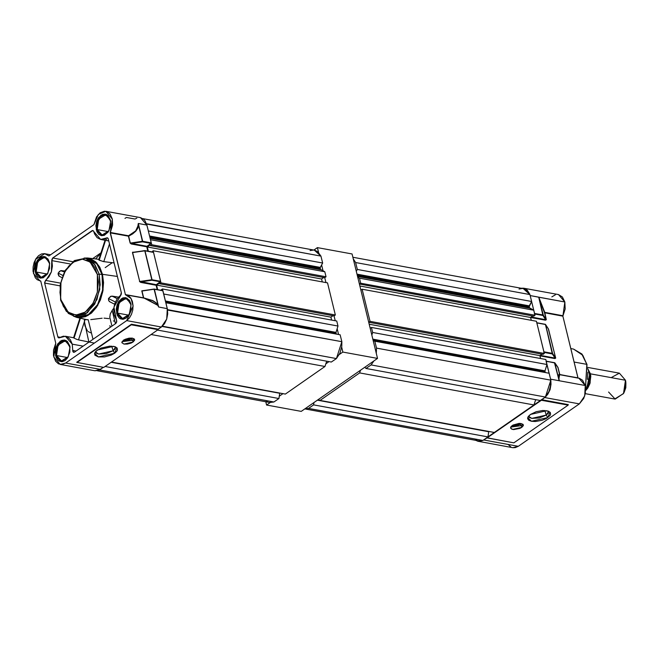 <?xml version="1.0" encoding="UTF-8"?>
<svg xmlns="http://www.w3.org/2000/svg" width="659" height="659" viewBox="0 0 659 659"><rect width="100%" height="100%" fill="white"/><g stroke="black" fill="none" stroke-linecap="round" stroke-linejoin="round"><path stroke-width="0.99" d="M109.781 317.374L110.201 313.972L112.17 310.348L115.424 323.684L112.17 310.348L113.249 308.807M109.699 316.979L111.915 326.131M99.155 260.19L105.547 240.362L99.155 260.19L103.768 261.607L114.106 262.941L103.241 261.516L98.792 259.901M102.507 274.301L117.401 276.467L102.507 274.301L99.781 267.134L95.604 261.755L90.349 258.625L84.006 258.064L87.548 257.998L96.799 262.949L102.507 274.301L103.018 290.322L97.59 305.611L87.82 315.612L76.625 317.358L73.338 316.04L79.574 317.778L85.596 316.674L91.403 313.091L96.486 307.333L100.407 299.894L102.837 291.418L103.554 282.637L102.507 274.301M124.123 340.579L123.274 340.324L131.363 338.932L127.838 340.39L124.123 340.579M131.125 338.051L131.363 338.932L131.125 338.051M108.949 318.651L104.015 318.157M88.207 319.796L92.968 339.303L88.207 319.796L85.003 319.516L84.393 320.505L84.912 325.777L87.392 330.851M109.864 325.612L110.267 327.268M72.721 350.464L76.032 351.074L72.721 350.464L72.276 344.179L72.803 351.404L73.487 352.285L74.475 352.153L73.693 352.351L72.721 350.464M83.083 346.173L72.276 344.179L70.324 339.673L67.21 336.856L63.412 336.172L58.725 337.919L57.811 336.864L44.68 283.008L45.529 280.388L60.43 283.131L45.529 280.388L48.947 276.838L51.361 271.837L52.399 266.145L51.904 260.618L52.753 257.99L72.754 261.672L52.753 257.99L92.062 230.658L93.504 230.93L92.062 230.658L92.845 230.469L93.759 231.515L94.566 233.953L97.153 237.685L100.67 239.464L92.845 230.461L52.514 258.196L51.839 259.885L51.361 271.837L44.614 282.274L44.68 283.008L59.985 285.825L44.68 283.008L57.811 336.864L60.167 337.301L57.811 336.864L58.066 337.466L58.989 337.927L65.381 336.247L72.276 344.179L83.083 346.173M77.671 316.913L88.405 314.607L97.598 304.664L102.639 289.927L102.079 274.597L96.848 263.872L88.364 258.781L90.192 259.259L95.333 262.323L98.191 265.61L100.473 269.762L102.079 274.597L99.196 274.07L102.079 274.597L102.615 277.225L103.068 285.602L102.409 291.344L98.899 302.201L96.198 306.905L92.977 310.875L89.385 313.964L85.538 316.048L81.601 317.045L77.721 316.93M88.364 258.781L85.481 258.254L93.957 263.345L99.196 274.07L97.384 274.482L94.954 267.999L92.878 264.827L88.413 260.906L82.367 259.168L75.398 260.807L68.783 266.071L63.791 273.839L60.941 282.299L59.977 292.316L60.949 299.804L63.379 306.287L66.757 310.924L71.773 314.269L78.24 314.986L82.935 313.478L87.466 310.323L91.436 305.809L94.542 300.446L97.392 291.986L98.356 281.97L97.384 274.482L97.392 291.986L93.108 303.198L85.25 312.094L75.958 315.117L68.239 312.242L60.949 299.804L60.636 300.29L60.941 282.299L65.225 271.08L73.083 262.191L82.367 259.168L90.085 262.035L97.384 274.482L99.196 274.07L95.011 264.671L85.481 258.254L74.385 260.577L65.117 270.478L60.093 285.075L60.636 300.29L68.33 313.404L74.78 316.386L87.301 312.844L96.947 299.581L100.184 284.845L99.196 274.07L99.748 289.4L94.715 304.137L85.513 314.079L74.78 316.386L66.295 311.295L60.636 300.29M97.161 229.579L102.334 235.148L108.949 230.732L101.947 235.09L97.161 229.579L108.389 231.638L97.161 229.579L98.726 219.085L105.679 214.809L110.407 219.941L110.654 221.218L108.867 230.872L101.816 235.708L96.263 229.785L97.161 229.579L96.263 229.785L96.659 221.49L100.975 215.172L106.667 214.529L110.407 219.941L110.671 221.375L106.947 215.238L101.593 215.839L97.54 221.778L97.161 229.579M36.163 271.986L41.328 277.554L47.942 273.147L40.949 277.505L36.163 271.986L47.382 274.045L36.163 271.986L37.72 261.491L44.68 257.216L49.4 262.356L49.647 263.625L47.868 273.279L40.809 278.114L35.256 272.192L36.163 271.986L35.256 272.192L35.66 263.897L39.968 257.578L45.66 256.944L49.4 262.356L49.672 263.781L45.941 257.653L40.586 258.246L36.533 264.185L36.163 271.986M56.534 355.547L61.699 361.124L68.314 356.708L61.32 361.066L56.534 355.547L67.753 357.615L56.534 355.547L58.091 345.061L65.052 340.785L69.772 345.917L70.019 347.194L68.239 356.849L61.18 361.684L55.628 355.753L56.534 355.547L55.628 355.753L56.023 347.466L60.34 341.148L66.032 340.505L69.772 345.917L70.043 347.351L66.312 341.214L60.957 341.815L56.905 347.754L56.534 355.547M117.533 313.14L122.706 318.709L129.321 314.302L122.319 318.659L117.533 313.14L128.76 315.208L117.533 313.14L119.098 302.654L126.05 298.379L130.779 303.511L131.026 304.787L129.238 314.442L122.187 319.269L116.635 313.346L117.533 313.14L116.635 313.346L117.03 305.051L121.347 298.741L127.039 298.099L130.779 303.511L131.042 304.936L127.319 298.807L121.964 299.408L117.912 305.348L117.533 313.14M154.066 289.029L158.695 307.045L167.271 308.626L166.768 319.055L161.348 326.996L158.209 329.179L131.438 324.253L76.699 362.302L131.438 324.253L77.045 362.466L103.817 367.401L158.045 329.698L158.209 329.179L158.045 329.698L131.273 324.772L77.045 362.466L103.817 367.401L158.045 329.698L131.273 324.772L131.438 324.253L158.209 329.179L161.348 326.996L126.676 320.62L129.386 317.967L131.495 314.302L132.764 310.002L133.069 305.537L132.368 301.385L130.737 297.983L128.357 295.702L125.482 294.779L131.092 298.519L133.085 306.064L126.676 320.62L65.669 363.027L100.341 369.402L103.356 367.31L98.545 370.374L94.88 370.778L100.341 369.402L65.669 363.027L60.208 364.394L53.807 357.021L55.743 343.257L53.519 350.028L53.486 355.366L55.62 361.214L58.511 363.826L62.037 364.46L65.669 363.027L126.676 320.62L161.348 326.996L164.528 323.701L166.768 319.055L167.732 313.758L167.271 308.626L162.93 290.808L154.305 289.112M40.594 280.932L39.837 280.833L33.436 273.46L35.528 259.432L44.828 253.707L48.857 255.947L44.581 253.666L41.525 253.979L38.551 255.708L35.981 258.674L34.095 262.562L33.09 266.953L33.065 271.376L35.273 277.686L37.135 279.638L40.759 281.138L55.743 343.257L40.759 281.138L39.837 280.833M121.981 341.724L132.607 340.266L131.421 338.94L126.816 340.612L123.217 340.365L131.421 338.94L132.607 340.266L121.973 341.724M115.671 346.996L115.144 348.825L113.142 350.728L106.107 353.644L98.693 354.015L96.272 353.117L95.308 351.914L98.693 354.015L113.159 350.72L111.725 346.123L113.159 350.72L114.691 353.232L98.397 356.939L94.583 353.249L97.359 350.044L113.645 346.337L116.915 347.804L114.691 353.232L113.142 350.728L115.663 346.955M123.983 344.064L121.833 342.68L123.398 340.233L125.391 339.179L129.065 338.182L132.451 338.174L134.411 339.163L134.576 340.225L133.027 342.005L123.983 344.064L121.816 342.581L123.398 340.233L132.451 338.174L134.593 339.566L133.027 342.005L131.042 343.067L127.368 344.064L123.983 344.064M132.607 340.266L133.027 342.005L132.607 340.266L134.032 338.784L132.607 340.266M151.867 280.24L151.825 279.713L151.867 280.24L151.825 279.713L139.7 281.5L140.845 281.863L151.867 280.24L160.442 281.813L160.607 281.294L152.031 279.713L144.988 250.815L132.698 252.471L144.782 250.815L152.031 279.713L151.867 280.24L140.845 281.863L156.29 284.704L160.442 281.813L151.867 280.24M144.7 250.618L153.382 252.183L144.939 250.692M154.148 289.235L142.014 291.014L154.041 289.021L162.93 290.808L154.148 289.235L142.014 291.014L143.695 297.909L152.781 300.57L155.985 302.728L158.061 305.298L154.148 289.235M142.501 241.82L142.459 241.301L142.501 241.82L142.459 241.301L130.334 243.08L131.479 243.443L142.501 241.82L151.076 243.402L151.24 242.874L142.665 241.293L138.324 223.483L142.501 241.82L131.479 243.443L146.924 246.285L151.076 243.402L142.501 241.82M162.798 290.611L167.271 308.626L158.695 307.045L154.354 289.235L158.695 307.045L158.061 305.298L158.695 307.045L157.872 305.348L145.441 298.403L126.198 294.861M151.825 279.713L139.7 281.5L132.648 252.603L144.782 250.815L151.825 279.713M154.041 289.021L142.014 291.014L143.687 298.082L141.809 291.023L143.209 290.611L141.792 290.891L143.489 297.917L125.276 294.565L143.695 297.909L157.872 305.348L155.821 302.843L152.657 300.735L145.425 298.403M142.459 241.301L130.334 243.08L128.653 236.194L132.739 233.838L135.853 231.136L137.822 228.212L138.547 225.23L142.459 241.301M128.653 236.194L130.334 243.08L128.497 235.798L135.639 230.905L138.324 225.18L138.324 223.483L142.665 241.293L151.24 242.874L146.899 225.057L138.324 223.483L138.547 225.23L135.853 231.136L128.653 236.194M142.995 290.685L154.017 289.062M144.675 250.601L132.648 252.603L139.7 281.5L156.29 284.704L160.623 281.442L153.563 252.389L144.988 250.815L152.031 279.713L160.607 281.294L153.432 252.199M133.629 252.265L144.65 250.642M98.397 356.939L94.863 355.16L94.583 353.257L96.033 351.107L100.934 348.133L109.748 346.132L115.193 346.749L117.178 348.117L117.467 350.02L116.948 351.082L114.691 353.232L111.116 355.143L104.501 356.931L98.397 356.939M132.648 252.603L133.851 252.199L132.624 252.166L132.648 252.603M139.7 281.5L132.443 252.603L139.7 281.5M140.845 281.863L140.68 282.39L139.486 281.5L140.68 282.39L140.845 281.863M156.29 284.704L156.117 285.232L140.68 282.39L156.117 285.232L156.29 284.704M105.827 211.3L98.389 214.439L93.949 224.604L48.89 255.923L93.949 224.604L96.576 216.926L100.176 212.808L104.435 211.201L107.524 211.877L110.119 214.076L112.294 218.936L112.598 225.032L110.234 232.841L125.482 294.779L110.292 232.446L128.497 235.798L110.234 232.841L128.439 236.194L130.12 243.089L131.479 243.443L131.314 243.97L130.12 243.089L131.314 243.97L131.479 243.443L146.924 246.285L146.751 246.812L131.314 243.97L146.751 246.812L151.24 242.874L146.899 225.057L145.087 220.864L143.753 219.332L140.499 217.676L105.827 211.3L112.343 219.159L110.292 232.446L128.497 235.798L132.55 233.525L135.639 230.905L137.599 228.08L138.324 223.483L146.899 225.057L140.499 217.684M136.825 218.088L135.037 219.06L126.462 217.478L124.971 218.36M157.18 289.573L156.117 285.232L157.18 289.573M147.814 251.153L146.751 246.812L147.814 251.153M95.621 258.905L100.811 253.336L95.621 258.905M131.421 338.94L132.302 338.149L131.421 338.94M70.093 263.962L51.904 260.618L70.093 263.962M100.975 252.834L92.713 258.575L100.975 252.834M121.355 292.687L120.506 295.314L117.203 298.692L114.814 303.445L113.677 308.906L113.958 314.294L116.437 320.076L113.9 307.053L121.141 294.532L121.413 293.049L108.224 238.838L121.355 292.687M106.536 237.981L107.31 237.784L108.224 238.838L107.969 238.237L106.536 237.981L100.654 239.456L104.6 239.028L107.046 237.775L107.969 238.237L106.536 237.981M108.611 240.922L107.351 240.65M59.203 276.187L58.116 273.674L59.269 271.549L61.155 270.569L64.821 271.014M61.633 270.585L64.318 271.945L60.653 270.676L58.173 273.09L62.72 275.396L58.173 273.09L58.132 274.276L58.931 276.006L61.913 277.563M105.16 267.62L111.799 263.056M98.801 259.704L105.028 240.271M105.786 239.299L106.577 239.341M103.768 261.607L109.468 243.921L103.768 261.607M132.237 338.141L131.363 338.932L132.237 338.141M116.742 320.735L115.893 323.363L74.475 352.153L115.893 323.363L116.758 321.856L116.437 320.076L116.742 320.735M110.407 219.941L110.531 226.161L108.224 231.935L104.27 235.329L101.371 235.65L98.768 234.34L96.857 231.581L95.893 225.699L96.659 221.49L98.446 217.791L102.4 214.397L105.3 214.076L107.903 215.386L110.407 219.941M49.4 262.356L49.524 268.567L47.217 274.342L43.263 277.736L40.364 278.065L37.761 276.747L35.85 273.987L34.886 268.106L35.66 263.897L37.439 260.198L41.393 256.804L44.293 256.483L47.959 259.02L49.4 262.356M69.772 345.917L69.895 352.137L67.589 357.911L65.06 360.531L62.177 361.676L59.368 361.165L58.132 360.308L56.221 357.549L55.257 351.675L56.023 347.466L57.811 343.767L61.765 340.373L64.664 340.044L67.267 341.362L69.772 345.917M130.779 303.511L130.902 309.722L128.596 315.504L126.067 318.124L123.184 319.269L120.375 318.758L119.139 317.902L117.228 315.142L116.264 309.269L117.03 305.051L118.818 301.361L122.772 297.967L125.671 297.637L129.337 300.174L130.779 303.511M73.577 337.795L79.887 318.198M74.508 338.331L75.093 338.594L74.508 338.331M75.67 338.85L76.271 339.113L75.67 338.85M76.864 339.352L76.271 339.113L76.864 339.352M78.026 339.747L77.449 339.566L78.026 339.747M88.866 341.98L78.52 339.871L84.401 321.625L88.899 342.128M93.866 343.001L78.52 339.871L85.077 319.541M88.117 331.543L90.596 332.795M109.847 301.806L108.809 300.776L108.504 298.552L110.638 296.393L112.187 296.155L117.203 298.692L112.187 296.155L118.472 297.11L111.149 296.212L108.504 298.552L115.366 302.02L108.504 298.552L108.611 300.29L109.435 301.55L114.567 304.194M80.398 318.33L74.022 338.108L80.398 318.33M85.085 319.508L80.497 318.017M114.122 321.114L113.381 320.949M76.65 317.366L87.334 319.796M90.81 319.607L102.161 318.215M585.332 393.645L614.658 399.041L623.513 393.596L625.506 380.235L590.406 373.777L625.506 380.235L625.795 381.75L623.669 393.324L615.209 399.115L608.562 392.014M623.669 393.324L625.795 381.75M589.764 376.47L588.116 385.441L589.764 376.47M590.398 373.735L589.434 373.554L590.398 373.735L590.785 376.124L589.912 383.719L587.762 388.167L585.703 390.54L590.135 382.978L590.398 373.735L587.779 368.636L590.398 373.735M589.508 379.444L587.597 379.09L589.508 379.444L586.798 388.036L585.719 389.774L589.508 379.444M586.798 388.036L589.607 374.592L587.787 368.719L589.278 372.821L589.756 378.2L588.742 383.744L587.218 387.278M589.739 376.281L589.607 374.592L589.739 376.281M625.918 382.624L625.803 387.706L624.089 392.55M611.214 377.599L619.411 373.2L625.506 380.235L619.411 373.2L587.606 367.351M574.055 362.013L586.823 364.361L581.765 353.998L573.569 349.072L582.787 355.275L586.823 364.361L574.055 362.013M548.782 411.348L548.255 413.185L546.253 415.088L539.219 417.995L531.805 418.374L529.375 417.476L528.411 416.274L531.805 418.374L546.253 415.088L547.802 417.592L531.508 421.299L527.694 417.608L530.462 414.404L536.162 411.727L542.859 410.491L548.304 411.109L550.29 412.476L550.578 414.379L550.059 415.442L546.146 418.597L542.102 420.269L535.405 421.505L531.508 421.299L528.765 420.285L527.612 418.613L528.205 416.554L530.462 414.404L546.756 410.697L550.018 412.163L547.802 417.592L546.262 415.079L544.828 410.483L546.262 415.079L548.774 411.315M554.705 362.755L557.909 367.549L559.59 374.444L558.89 374.436L558.47 375.927L559.145 380.737L585.241 385.54L585.39 393.357L583.75 398.423L579.31 403.909L544.639 397.534L486.77 437.765L513.88 442.856L568.107 405.161L541.336 400.235L487.108 437.93L513.88 442.856L568.107 405.161L541.336 400.235L544.639 397.534L579.31 403.909L584.731 395.968L585.241 385.54L550.57 379.164L546.229 361.346L554.623 362.714L546.196 361.231L554.804 362.92L559.145 380.737L554.458 362.755M550.85 380.597L550.067 389.593L545.644 396.743M539.128 298.066L544.713 312.391L562.926 315.743L564.87 301.979L538.774 297.176L539.128 298.066M520.964 423.531L520.083 424.322L519.852 423.44L520.083 424.322L516.557 425.78L521.03 423.539L520.149 424.33L521.327 425.656L522.752 424.174L521.327 425.656L520.149 424.33L513.616 426.101L516.565 425.813L511.994 425.714L520.083 424.322L520.956 423.531M521.755 427.394L521.327 425.656L510.7 427.114L521.327 425.656L521.755 427.394L512.702 429.454L510.56 428.07L512.125 425.623L521.178 423.564L523.32 424.956L521.755 427.394L519.77 428.457L513.723 429.577L511.845 429.231L510.536 427.971L510.865 426.818L513.04 425.071L519.012 423.449L521.178 423.564L523.139 424.553L523.295 425.615L521.755 427.394M545.339 324.335L536.83 322.811M545.487 324.434L552.308 353.932L545.553 324.566L548.37 328.882M511.936 425.755L512.784 426.002L511.936 425.763M542.942 315.513L543.23 315.051L546.22 319.615L544.54 312.72L539.317 298.98L544.713 312.391L562.926 315.743L544.713 312.391L546.344 319.681L545.487 320.192L545.66 319.664L531.22 317.004L545.66 319.664L542.942 315.513L534.68 313.989L542.942 315.513L546.204 319.73L543.23 315.051L542.942 315.513L538.774 297.176L543.115 314.986L534.54 313.412L534.367 313.939M536.673 322.721L545.1 324.335M536.813 322.745L545.248 324.294L548.486 329.014L555.586 358.035L554.853 358.603L555.71 358.101L548.247 328.652L555.71 358.101L554.853 358.603L555.026 358.084L540.281 355.366L555.026 358.084L552.308 353.932L544.046 352.408L552.308 353.932L555.57 358.142L552.596 353.471L555.586 358.035L548.543 329.138L545.553 324.566L552.596 353.471M552.308 353.932L552.481 353.405L543.906 351.832L543.733 352.351M554.853 362.845L557.736 367.294M546.179 361.157L554.878 362.887L557.975 367.475L559.804 374.674L577.918 377.862L562.868 316.139L544.663 312.786L546.344 319.681L545.487 320.192L546.344 319.681L544.713 312.391L539.317 298.98L543.23 315.051M546.039 361.14L550.57 379.164L559.145 380.737L558.733 375.465L559.615 374.625L558.84 379.049L554.804 362.92L559.145 380.737L558.84 379.049L559.59 374.444L577.992 378.002L562.868 316.139L565.15 308.972L564.87 301.979L558.47 294.598L562.399 296.945L564.87 301.979L530.198 295.594L534.54 313.412L543.115 314.986L539.424 298.997L538.774 297.176L530.198 295.594L534.556 313.56M578.116 378.068L559.878 374.716M552.481 353.405L545.438 324.508L536.863 322.926L543.906 351.832L552.481 353.405M545.487 320.192L530.594 317.449L545.487 320.192M554.853 358.603L539.935 355.86L554.853 358.603M568.107 405.161L568.28 404.642L568.107 405.161M541.509 399.708L568.28 404.642L541.509 399.708M521.327 288.255L523.773 288.214L527.043 289.869L529.803 294.252L523.79 288.222L558.47 294.598M536.805 322.811L543.922 351.972M550.85 380.581L551.031 384.296L550.059 389.593L547.818 394.239L545.627 396.751M487.059 437.815L483.64 439.94L487.059 437.815M478.17 441.316L482.61 440.566L478.195 441.324L475.88 440.401L478.17 441.316L512.842 447.7L518.303 446.324L483.64 439.94L518.303 446.324L515.28 447.667L512.809 447.692M521.351 288.255L523.79 288.222M579.319 378.266L582.523 380.235L585.241 385.54L578.841 378.159L559.615 374.625M579.31 403.909L518.303 446.324L579.31 403.909M551.83 296.912L555.356 294.804M510.849 446.967L508.427 444.759M585.497 386.817L586.823 364.361L585.497 386.817M587.844 372.154L587.391 379.37M99.303 370.029L103.356 367.31L99.303 370.029M157.575 329.615L162.345 326.205L336.403 358.554L339.929 353.133L341.749 346.362L341.832 341.724L340.143 334.797L341.832 341.724L167.518 309.648L165.829 302.72L340.143 334.797L165.829 302.72L167.551 310.068L341.832 341.724L336.403 358.554L331.345 362.071L336.403 358.554L162.089 326.477L157.575 329.615M163.704 293.988L162.476 288.955L161.208 289.836L161.331 290.339L161.208 289.836L162.476 288.955L336.79 321.032L338.018 326.065L336.79 321.032L162.476 288.955L163.704 293.988L338.018 326.065L163.704 293.988M157.699 289.672L156.587 285.108L159.552 283.049L159.733 283.798L161.002 282.917L153.168 250.766L151.965 251.919L153.168 250.766L327.482 282.843L335.316 314.994L327.482 282.843L153.168 250.766L161.002 282.917L335.316 314.994L161.002 282.917L159.733 283.798L334.047 315.875L335.316 314.994L334.047 315.875L159.733 283.798L159.552 283.049L156.587 285.108L330.9 317.185L333.042 315.694L330.9 317.185L331.601 320.076L330.9 317.185L156.587 285.108L157.699 289.672M314.351 250.165L320.966 256.112L146.504 223.706L148.341 230.963L322.655 263.04L148.341 230.963L146.652 224.035L320.966 256.112L322.655 263.04L320.282 267.406L149.568 235.996L320.282 267.406L320.381 269.251L150.03 237.907L320.381 269.251L324.78 271.772L150.466 239.695L151.694 244.728L326.007 276.813L324.78 271.772L326.007 276.813L324.739 277.694L326.007 276.813L151.694 244.728L150.425 245.618L324.739 277.694L150.425 245.618L150.244 244.86L147.278 246.919L321.592 279.004L322.292 281.887L321.592 279.004L147.278 246.919L148.333 251.252L147.278 246.919L150.244 244.86L150.425 245.618L151.694 244.728L150.466 239.695L324.78 271.772L320.381 269.251L320.192 267.62L322.655 263.04L320.966 256.112L317.729 251.73L314.854 250.28L142.789 218.59M266.277 400.886L267.661 401.776M269.63 402.451L273.905 401.998L278.963 398.489L279.745 393.028L278.963 398.489L273.905 401.998L99.6 369.921L273.905 401.998L269.655 402.451L97.343 370.745M285.339 394.057L324.978 366.503L326.683 361.214L324.978 366.503L285.339 394.057L111.486 362.063L285.339 394.057M336.189 334.072L335.975 332.391L338.018 326.065L335.975 332.391L165.417 300.998L335.975 332.391L336.189 334.072M321.592 279.004L323.734 277.505L321.592 279.004M313.297 250.049L310.092 250.618M151.125 334.508L324.978 366.503L151.125 334.508M331.345 362.071L157.501 330.077L331.345 362.071M105.119 366.495L278.963 398.489L105.119 366.495M320.694 269.704L150.137 238.319L320.694 269.704M320.159 268.32L149.807 236.968L320.159 268.32M165.821 302.67L336.172 334.022L165.821 302.67M165.59 301.731L335.942 333.083L165.59 301.731M111.182 362.277L279.68 393.283L111.182 362.277M304.886 408.909L308.577 408.382L313.635 404.865L313.948 402.616L313.635 404.865L487.948 436.942L488.723 431.48L487.948 436.942L482.89 440.459L487.948 436.942L313.635 404.865L308.577 408.382L304.886 408.909M318.313 399.576L320.01 400.433L359.641 372.879L360.489 370.259L359.641 372.879L533.955 404.964L535.66 399.667L533.955 404.964L494.324 432.51L533.955 404.964L359.641 372.879L320.01 400.433L494.324 432.51L320.01 400.433L318.313 399.576M364.864 367.22L366.017 368.455L371.075 364.938L373.917 360.926L371.075 364.938L545.388 397.015L548.914 391.594L550.735 384.823L550.817 380.185L549.128 373.258L550.817 380.185L376.503 348.109L374.814 341.181L549.128 373.258L374.814 341.181L376.503 348.109L376.322 353.463L376.503 348.109L550.817 380.185L545.388 397.015L540.331 400.532L545.388 397.015L371.075 364.938L366.017 368.455L364.864 367.22M371.841 335.069L372.689 332.449L371.462 327.408L370.185 328.297L370.374 329.047L370.185 328.297L371.462 327.408L545.776 359.484L547.003 364.526L545.776 359.484L371.462 327.408L372.689 332.449L547.003 364.526L372.689 332.449L371.841 335.069M368.529 321.501L368.719 322.259L369.987 321.378L362.153 289.227L360.877 290.108L361.066 290.866L360.877 290.108L362.153 289.227L536.467 321.304L544.301 353.455L536.467 321.304L362.153 289.227L369.987 321.378L544.301 353.455L369.987 321.378L368.719 322.259L543.032 354.336L544.301 353.455L543.032 354.336L368.719 322.259L368.529 321.501M352.87 257.257L523.337 288.626L529.951 294.573L355.638 262.496L353.273 258.896L355.638 262.496L357.326 269.424L531.64 301.501L357.326 269.424L356.297 271.31L357.326 269.424L355.638 262.496L529.951 294.573L531.64 301.501L529.268 305.867L356.997 274.169L529.268 305.867L529.366 307.712L357.458 276.08L529.366 307.712L533.765 310.232L359.452 278.156L360.679 283.189L534.993 315.266L533.765 310.232L534.993 315.266L533.724 316.147L534.993 315.266L360.679 283.189L359.41 284.07L533.724 316.147L359.41 284.07L359.221 283.321L359.41 284.07L360.679 283.189L359.452 278.156L357.755 277.299L359.452 278.156L533.765 310.232L529.679 308.165L529.136 306.781L531.64 301.501L529.951 294.573L526.706 290.182L523.304 288.617M475.263 439.347L476.638 440.237M478.607 440.904L482.89 440.459L308.577 408.382L482.89 440.459L478.632 440.912L304.862 408.934M545.166 372.524L544.96 370.844L547.003 364.526L544.96 370.844L372.837 339.171L544.96 370.844L545.166 372.524M540.586 358.537L539.878 355.646L542.028 354.155L539.878 355.646L540.586 358.537M531.278 320.348L530.569 317.457L532.719 315.966L530.569 317.457L359.888 286.047L530.569 317.457L531.278 320.348M522.282 288.51L519.078 289.07M540.331 400.532L366.017 368.455L540.331 400.532M529.679 308.165L357.557 276.492L529.679 308.165M529.136 306.781L357.227 275.141L529.136 306.781M369.197 324.236L539.878 355.646L369.197 324.236M373.249 340.843L545.158 372.475L373.249 340.843M373.019 339.904L544.927 371.544L373.019 339.904M317.391 400.219L488.665 431.736L317.391 400.219M342.861 352.03L339.253 354.542L342.861 352.03L341.659 347.087L342.861 352.03L377.533 358.414L301.27 411.422L266.607 405.046L265.799 401.743L266.607 405.046L301.27 411.422L377.533 358.414L342.861 352.03M329.03 361.643L325.818 363.875L329.03 361.643M283.024 393.629L279.276 396.232L283.024 393.629M270.215 402.534L266.607 405.046L270.215 402.534M313.816 250.066L317.399 247.578L318.602 252.521L317.399 247.578L352.063 253.954L377.533 358.414L352.063 253.954L317.399 247.578L313.816 250.066M321.625 264.934L323.083 270.915L321.625 264.934M324.739 277.694L325.925 282.554L324.739 277.694M334.047 315.875L335.233 320.744L334.047 315.875M337.169 328.693L338.586 334.508L337.169 328.693M98.899 259.275L87.573 257.998M94.871 370.786L60.208 364.402M153.382 252.183L144.807 250.601M154.173 289.021L162.748 290.594M50.562 254.761L44.828 253.707M108.743 240.947L100.646 239.464M77.671 316.921L74.78 316.386M65.389 336.238L73.586 337.746M570.776 348.562L573.569 349.072L581.946 354.081L587.037 364.501L585.563 387.27"/></g></svg>
